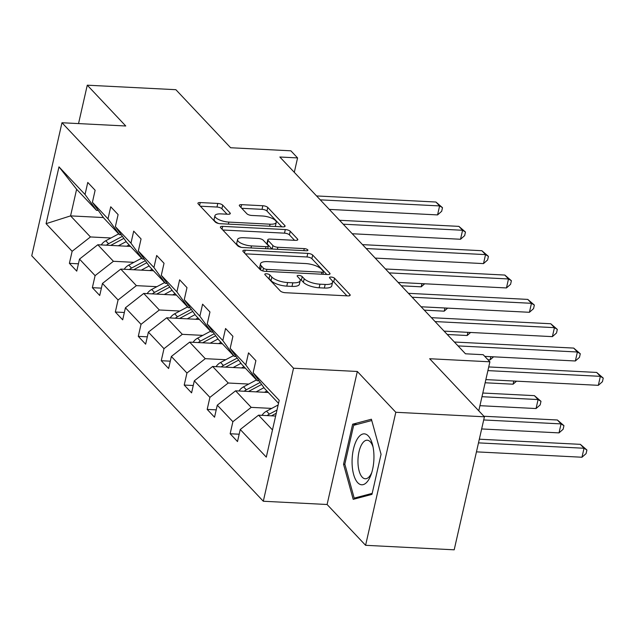 <?xml version="1.0" encoding="UTF-8"?>
<svg xmlns="http://www.w3.org/2000/svg" width="635" height="635" viewBox="0 0 635 635"><rect width="100%" height="100%" fill="white"/><g stroke="black" fill="none" stroke-linecap="round" stroke-linejoin="round"><path stroke-width="0.95" d="M266.414 273.764A2.699 0.921 12.8 0 0 264.795 274.241A2.699 0.921 12.8 0 0 264.985 274.717L280.337 290.989A3.85 1.318 12.8 0 0 285.266 292.703L347.877 295.886A3.85 1.318 12.8 0 0 350.187 295.212A3.85 1.318 12.8 0 0 349.909 294.537L334.558 278.257A2.699 0.921 12.8 0 0 331.113 277.058A2.699 0.921 12.8 0 0 329.494 277.535A2.699 0.921 12.8 0 0 329.692 278.011L331.676 280.114A12.327 4.215 12.8 0 1 332.565 282.281A12.327 4.215 12.8 0 1 325.168 284.448L319.953 284.186A12.327 4.215 12.8 0 1 304.197 278.717L302.212 276.614A2.699 0.921 12.8 0 0 298.76 275.415A2.699 0.921 12.8 0 0 297.148 275.892A2.699 0.921 12.8 0 0 297.339 276.36L299.323 278.471A12.327 4.215 12.8 0 1 300.212 280.63A12.327 4.215 12.8 0 1 292.814 282.805L287.599 282.535A12.327 4.215 12.8 0 1 271.844 277.066L269.859 274.963A2.699 0.921 12.8 0 0 266.414 273.764M484.418 416.79L454.192 549.815L365.593 545.306L395.811 412.282L484.418 416.79L429.657 358.735L489.903 361.807L483.203 354.703L465.479 353.798L279.852 157.012L297.577 157.917L290.878 150.812L230.632 147.749L175.871 89.694L87.273 85.185L78.542 123.587M222.718 205.161A3.85 1.318 12.8 0 0 217.797 203.446L200.231 202.557A3.85 1.318 12.8 0 0 197.922 203.232A3.85 1.318 12.8 0 0 198.191 203.906L215.249 221.98A3.85 1.318 12.8 0 0 220.17 223.695L282.781 226.878A3.85 1.318 12.8 0 0 285.091 226.203A3.85 1.318 12.8 0 0 284.821 225.528L267.772 207.447A3.85 1.318 12.8 0 0 262.842 205.74L241.625 204.66A3.85 1.318 12.8 0 0 239.316 205.343A3.85 1.318 12.8 0 0 239.593 206.018L246.888 213.749A3.85 1.318 12.8 0 0 251.809 215.463L262.334 215.995A10.303 3.524 12.8 0 1 276.249 222.377A10.303 3.524 12.8 0 1 270.065 224.195L228.846 222.091A10.303 3.524 12.8 0 1 214.932 215.709A10.303 3.524 12.8 0 1 221.115 213.9L227.981 214.249A3.85 1.318 12.8 0 0 230.291 213.566A3.85 1.318 12.8 0 0 230.013 212.892L222.718 205.161L221.901 208.748A3.85 1.318 12.8 0 0 216.98 207.042L200.35 206.2M395.811 412.282L357.322 371.475L293.529 368.221L61.976 122.745L125.762 125.992L87.273 85.185M245.166 250.19A3.85 1.318 12.8 0 0 242.856 250.873A3.85 1.318 12.8 0 0 243.134 251.547L260.183 269.621A3.85 1.318 12.8 0 0 265.105 271.335L327.724 274.518A3.85 1.318 12.8 0 0 330.033 273.844A3.85 1.318 12.8 0 0 329.755 273.161L312.706 255.087A3.85 1.318 12.8 0 0 307.784 253.381L245.166 250.19L244.523 253.024M237.712 245.801L220.662 227.727A3.85 1.318 12.8 0 1 220.385 227.052A3.85 1.318 12.8 0 1 222.694 226.37L285.313 229.56A3.85 1.318 12.8 0 1 290.235 231.267L297.537 239.006A3.85 1.318 12.8 0 1 297.807 239.681A3.85 1.318 12.8 0 1 295.497 240.363L270.105 239.07A3.85 1.318 12.8 0 0 267.795 239.744A3.85 1.318 12.8 0 0 268.073 240.419L272.915 245.554A3.85 1.318 12.8 0 0 277.836 247.261L304.276 248.61A2.699 0.921 12.8 0 1 307.911 250.277A2.699 0.921 12.8 0 1 306.3 250.754L242.641 247.515A3.85 1.318 12.8 0 1 237.712 245.801M98.282 210.431L96.488 210.344L76.621 189.278L58.984 166.862L85.034 194.485L87.773 182.443L95.131 190.246L92.4 202.287L107.998 218.829L110.736 206.788L118.102 214.59L115.364 226.631L130.969 243.173L133.699 231.132L141.065 238.935L138.327 250.976L153.932 267.518L156.67 255.476L164.028 263.279L161.29 275.32L176.895 291.862L179.634 279.821L186.992 287.623L184.253 299.664L199.858 316.214L202.597 304.165L209.955 311.968L207.216 324.017L222.822 340.558L225.56 328.509L232.918 336.312L230.18 348.361L245.785 364.903L248.523 352.854L255.881 360.656L253.151 372.705L279.202 400.328L266.295 457.129L240.244 429.506L237.506 441.555L230.148 433.753L232.878 421.703L217.281 405.162L214.543 417.211L207.185 409.408L209.915 397.359L194.31 380.817L191.579 392.859L184.214 385.056L186.952 373.015L171.347 356.473L168.616 368.514L161.25 360.712L163.989 348.671L148.384 332.129L145.645 344.17L138.287 336.367L141.026 324.326L125.42 307.784L122.682 319.826L115.324 312.023L118.062 299.982L102.457 283.44L99.719 295.481L92.361 287.679L95.099 275.638L79.494 259.096L76.756 271.137L69.398 263.334L72.128 251.293L46.077 223.671L58.984 166.862M96.488 210.344L85.034 194.485M293.529 368.221L263.303 501.245L31.75 255.77L61.976 122.745M133.921 262.334L113.411 261.295L97.806 244.753L130.516 246.42M97.806 244.753L79.494 259.096M113.411 261.295L95.099 275.638M121.245 234.783L119.459 234.688L103.854 218.146L92.4 202.287M119.459 234.688L107.998 218.829M156.885 286.687L136.374 285.639L120.769 269.097L153.48 270.764M120.769 269.097L102.457 283.44M136.374 285.639L118.062 299.982M144.208 259.128L142.423 259.032L126.817 242.491L115.364 226.631M142.423 259.032L130.969 243.173M179.856 311.031L159.337 309.983L143.732 293.441L176.451 295.108M143.732 293.441L125.42 307.784M159.337 309.983L141.026 324.326M167.172 283.472L165.386 283.377L149.781 266.835L138.327 250.976M165.386 283.377L153.932 267.518M202.819 335.375L182.301 334.327L166.703 317.786L199.414 319.453M166.703 317.786L148.384 332.129M182.301 334.327L163.989 348.671M190.135 307.816L188.349 307.721L172.744 291.179L161.29 275.32M188.349 307.721L176.895 291.862M225.782 359.72L205.272 358.672L189.667 342.13L222.377 343.797M189.667 342.13L171.347 356.473M205.272 358.672L186.952 373.015M213.106 332.161L211.312 332.065L195.707 315.524L184.253 299.664M211.312 332.065L199.858 316.214M248.745 384.064L228.235 383.016L212.63 366.474L245.34 368.141M212.63 366.474L194.31 380.817M228.235 383.016L209.915 397.359M236.069 356.505L234.275 356.41L218.67 339.868L207.216 324.017M234.275 356.41L222.822 340.558M271.709 408.408L251.198 407.36L235.593 390.819L268.303 392.486M235.593 390.819L217.281 405.162M251.198 407.36L232.878 421.703M259.032 380.849L257.238 380.762L241.633 364.212L230.18 348.361M257.238 380.762L245.785 364.903M272.478 429.927L258.556 415.163L275.638 416.036M258.556 415.163L240.244 429.506M357.322 371.475L327.096 504.5L365.593 545.306M327.096 504.5L263.303 501.245M478.766 410.805L489.903 361.807M294.299 172.331L297.577 157.917M76.621 189.278L70.572 215.884L90.448 236.95L110.958 237.99M103.426 217.551L70.572 215.884L46.077 223.671M278.527 403.32L264.604 388.564L253.151 372.705M90.448 236.95L72.128 251.293M239.173 434.213L230.148 433.753M216.21 409.861L207.185 409.408M193.246 385.516L184.214 385.056M170.283 361.172L161.25 360.712M147.32 336.828L138.287 336.367M124.349 312.483L115.324 312.023M101.386 288.139L92.361 287.679M78.422 263.795L69.398 263.334M343.543 464.256L353.203 499.348L371.959 494.379L381.056 454.311L371.404 419.227L352.647 424.196L343.543 464.256L344.892 464.328M268.002 277.916A2.699 0.921 12.8 0 1 269.042 278.559L271.026 280.662A12.327 4.215 12.8 0 0 286.782 286.131L287.599 282.535M300.212 280.63L299.395 284.226A12.327 4.215 12.8 0 1 291.997 286.401L286.782 286.131M332.565 282.281L331.748 285.877A12.327 4.215 12.8 0 1 324.35 288.044L319.135 287.782A12.327 4.215 12.8 0 1 303.379 282.313L301.395 280.21A2.699 0.921 12.8 0 0 300.022 279.432M346.94 295.839L333.74 281.853A2.699 0.921 12.8 0 0 332.375 281.083M326.779 274.471L311.888 258.683A3.85 1.318 12.8 0 0 306.967 256.977L245.293 253.833M263.462 268.184A2.699 0.921 12.8 0 0 266.906 269.383L321.874 272.177A2.699 0.921 12.8 0 0 323.493 271.709A2.699 0.921 12.8 0 0 323.294 271.232L321.199 269.01A12.327 4.215 12.8 0 0 305.443 263.541L267.875 261.628A12.327 4.215 12.8 0 0 260.485 263.803A12.327 4.215 12.8 0 0 261.366 265.962L263.462 268.184L262.834 270.947M260.485 263.803L259.667 267.398A12.327 4.215 12.8 0 0 260.548 269.558L261.366 265.962M261.342 270.399L260.548 269.558M222.822 230.013L284.496 233.156L285.313 229.56M294.561 240.316L289.417 234.863A3.85 1.318 12.8 0 0 284.496 233.156M267.795 239.744L266.978 243.34A3.85 1.318 12.8 0 0 267.256 244.015L271.963 249.007M243.753 237.728A10.303 3.524 12.8 0 0 237.577 239.538A10.303 3.524 12.8 0 0 251.484 245.92L266.009 246.658A3.85 1.318 12.8 0 0 268.319 245.983A3.85 1.318 12.8 0 0 268.041 245.308L263.2 240.173A3.85 1.318 12.8 0 0 258.278 238.466L243.753 237.728M237.577 239.538L236.76 243.134A10.303 3.524 12.8 0 0 241.34 247.356M227.044 214.201L221.901 208.748M214.932 215.709L214.114 219.305A10.303 3.524 12.8 0 0 218.583 223.48M275.169 226.497A10.303 3.524 12.8 0 0 275.431 225.973L276.249 222.377M281.845 226.83L266.954 211.042A3.85 1.318 12.8 0 0 262.025 209.336L241.752 208.304M357.06 424.418L352.647 424.196M262.001 415.338A10.398 8.707 -43.3 0 1 266.517 411.178L278.146 404.971M476.448 451.858L581.977 457.232L584.025 448.246L580.342 444.341L479.322 439.198M271.447 415.822L276.265 413.25M276.995 410.043L269.319 414.139A10.398 8.707 136.7 0 0 267.168 415.608M478.488 442.873L584.025 448.246L586.915 450.009L586.097 453.604L581.977 457.232M580.342 444.341L586.915 450.009M485.854 379.603L598.321 385.326L600.361 376.341L487.902 370.618M596.678 372.435L603.25 378.103L600.361 376.341L596.678 372.435L488.736 366.943M603.25 378.103L602.432 381.698L598.321 385.326M264.501 392.295L266.906 391.009M256.103 391.866L263.962 387.675M239.038 390.993A10.398 8.707 -43.3 0 1 243.554 386.834L256.469 379.936M481.655 428.95L559.014 432.887L561.062 423.902L557.379 419.997L483.91 416.258M248.483 391.477L261.636 384.453M260.167 382.421L246.356 389.795A10.398 8.707 136.7 0 0 244.205 391.263M483.695 419.957L561.062 423.902L563.951 425.656L563.134 429.252L559.014 432.887M557.379 419.997L563.951 425.656M241.538 367.951L243.943 366.665M233.14 367.522L240.998 363.323M216.075 366.649A10.398 8.707 -43.3 0 1 220.591 362.49L233.505 355.592M479.933 405.686L536.051 408.543L538.091 399.558L534.416 395.653L482.806 393.025M225.52 367.133L238.673 360.108M237.204 358.077L223.393 365.45A10.398 8.707 136.7 0 0 221.242 366.911M481.973 396.7L538.091 399.558L540.988 401.312L540.171 404.908L536.051 408.543M534.416 395.653L540.988 401.312M484.775 356.37L575.35 360.982L577.398 351.996L458.049 345.916M573.715 348.091L580.287 353.758L577.398 351.996L573.715 348.091L454.366 342.019M580.287 353.758L579.469 357.354L575.35 360.982M444.087 331.121L552.386 336.637L554.434 327.652L435.078 321.572M550.751 323.747L557.324 329.406L554.434 327.652L550.751 323.747L431.403 317.675M557.324 329.406L556.506 333.002L552.386 336.637M368.641 479.79A25.503 10.882 -87.1 0 0 371.142 474.464A25.503 10.882 -87.1 0 0 372.634 445.087A25.503 10.882 -87.1 0 0 357.378 438.848A25.503 10.882 -87.1 0 0 353.631 474.488A25.503 10.882 -87.1 0 0 368.641 479.79M373.07 447.08A19.312 8.239 -87.1 0 0 367.22 440.206A19.312 8.239 -87.1 0 0 361.982 443.992A19.312 8.239 -87.1 0 0 358.14 465.336A19.312 8.239 -87.1 0 0 365.26 478.766A19.312 8.239 -87.1 0 0 370.507 474.98A19.312 8.239 -87.1 0 0 371.777 472.519M372.189 493.371L354.195 498.134L344.837 464.137L353.655 425.323L371.761 420.521M357.188 498.292L354.195 498.134M218.575 343.606L220.98 342.321M210.177 343.178L218.027 338.979M193.103 342.305A10.398 8.707 -43.3 0 1 197.628 338.145L210.542 331.248M485.132 382.778L513.088 384.199L513.81 381.024M202.557 342.789L215.709 335.764M214.241 333.732L200.422 341.106A10.398 8.707 136.7 0 0 198.279 342.567M516.525 381.167L513.088 384.199M421.124 306.776L529.423 312.293L531.463 303.308L412.115 297.228M527.788 299.402L534.36 305.062L531.463 303.308L527.788 299.402L408.44 293.33M534.36 305.062L533.543 308.658L529.423 312.293M195.612 319.254L198.017 317.976M187.214 318.834L195.064 314.635M170.14 317.96A10.398 8.707 -43.3 0 1 174.665 313.801L187.579 306.903M487.958 359.743L490.125 359.854L490.847 356.68M179.586 318.445L192.746 311.42M191.278 309.388L177.459 316.762A10.398 8.707 136.7 0 0 175.316 318.222M493.562 356.822L490.125 359.854M398.161 282.432L506.46 287.949L508.5 278.963L389.152 272.883M504.825 275.058L511.389 280.718L508.5 278.963L504.825 275.058L385.469 268.986M511.389 280.718L510.58 284.313L506.46 287.949M172.649 294.91L175.054 293.632M164.251 294.489L172.101 290.29M147.177 293.616A10.398 8.707 -43.3 0 1 151.701 289.449L164.608 282.559M447.27 334.494L467.162 335.51L467.884 332.335M156.623 294.1L169.775 287.076M168.307 285.044L154.495 292.417A10.398 8.707 136.7 0 0 152.352 293.878M470.598 332.47L467.162 335.51M375.198 258.088L483.497 263.604L485.537 254.611L366.189 248.539M481.862 250.714L488.426 256.373L485.537 254.611L481.862 250.714L362.506 244.634M488.426 256.373L487.609 259.969L483.497 263.604M149.685 270.566L152.09 269.288M141.287 270.137L149.138 265.946M124.214 269.272A10.398 8.707 -43.3 0 1 128.738 265.105L141.645 258.215M424.307 310.15L444.198 311.166L444.913 307.991M133.66 269.756L146.812 262.731M145.344 260.699L131.532 268.073A10.398 8.707 136.7 0 0 129.389 269.534M447.635 308.126L444.198 311.166M352.234 233.744L460.534 239.26L462.574 230.267L343.225 224.195M458.891 226.37L465.463 232.029L462.574 230.267L458.891 226.37L339.542 220.289M465.463 232.029L464.645 235.625L460.534 239.26M126.722 246.221L129.127 244.935M118.316 245.793L126.174 241.602M101.251 244.927A10.398 8.707 -43.3 0 1 105.767 240.76L118.681 233.87M401.344 285.806L421.227 286.822L421.95 283.647M110.696 245.412L123.849 238.387M122.38 236.355L108.569 243.729A10.398 8.707 136.7 0 0 106.418 245.189M424.672 283.781L421.227 286.822M329.271 209.399L437.571 214.916L439.611 205.923L320.262 199.85M435.928 202.025L442.5 207.685L439.611 205.923L435.928 202.025L316.579 195.945M442.5 207.685L441.682 211.28L437.571 214.916M271.026 280.662L271.844 277.066M291.997 286.401L292.814 282.805M301.395 280.21L302.212 276.614M303.379 282.313L304.197 278.717M319.135 287.782L319.953 284.186M324.35 288.044L325.168 284.448M333.74 281.853L334.558 278.257M349.647 295.704L349.909 294.537M269.042 278.559L269.859 274.963M306.967 256.977L307.784 253.381M311.888 258.683L312.706 255.087M329.494 274.328L329.755 273.161M266.454 271.399L266.906 269.383M321.413 274.201L321.874 272.177M222.052 229.203L222.694 226.37M289.417 234.863L290.235 231.267M297.267 240.173L297.537 239.006M267.256 244.015L268.073 240.419M272.129 249.015L272.915 245.554M277.376 249.277L277.836 247.261M303.816 250.627L304.276 248.61M251.023 247.936L251.484 245.92M265.549 248.682L266.009 246.658M229.751 214.058L230.013 212.892M228.386 224.107L228.846 222.091M269.605 226.211L270.065 224.195M240.983 207.494L241.625 204.66M262.025 209.336L262.842 205.74M266.954 211.042L267.772 207.447M284.551 226.695L284.821 225.528M199.588 205.383L200.231 202.557M216.98 207.042L217.797 203.446M266.517 411.178L269.319 414.139M243.554 386.834L246.356 389.795M220.591 362.49L223.393 365.45M197.628 338.145L200.422 341.106M174.665 313.801L177.459 316.762M151.701 289.449L154.495 292.417M128.738 265.105L131.532 268.073M105.767 240.76L108.569 243.729M322.905 274.272L323.493 271.709M267.684 248.785L268.319 245.983"/></g></svg>

